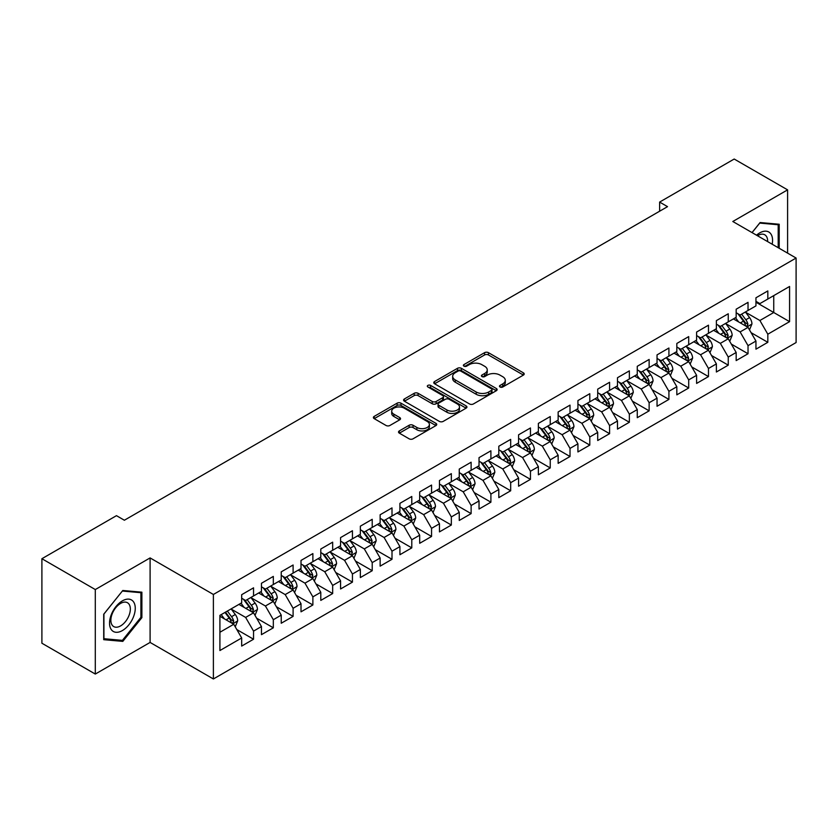 <?xml version="1.0" encoding="UTF-8"?>
<svg xmlns="http://www.w3.org/2000/svg" width="838" height="838" viewBox="0 0 838 838"><rect width="100%" height="100%" fill="white"/><g stroke="black" fill="none" stroke-linecap="round" stroke-linejoin="round"><path stroke-width="1.26" d="M500.056 386.999A1.917 1.11 0 0 0 502.769 386.999L523.404 375.089A2.744 1.582 0 0 0 524.2 373.968A2.744 1.582 0 0 0 523.404 372.847L488.449 352.672A2.744 1.582 0 0 0 484.574 352.672L463.938 364.582A1.917 1.11 0 0 0 463.383 365.368A1.917 1.11 0 0 0 463.938 366.154A1.917 1.11 0 0 0 466.661 366.154L469.332 364.614A8.789 5.07 0 0 1 481.756 364.614L484.668 366.29A8.789 5.07 0 0 1 487.245 369.883A8.789 5.07 0 0 1 484.668 373.465L481.997 375.005A1.917 1.11 0 0 0 481.431 375.791A1.917 1.11 0 0 0 481.997 376.576A1.917 1.11 0 0 0 484.72 376.576L487.381 375.036A8.789 5.07 0 0 1 499.815 375.036L502.727 376.712A8.789 5.07 0 0 1 505.293 380.305A8.789 5.07 0 0 1 502.727 383.888L500.056 385.428A1.917 1.11 0 0 0 499.49 386.213A1.917 1.11 0 0 0 500.056 386.999L500.056 385.428M399.338 430.91A2.744 1.582 0 0 0 398.532 432.031A2.744 1.582 0 0 0 399.338 433.152L409.143 438.819A2.744 1.582 0 0 0 413.029 438.819L435.938 425.589A2.744 1.582 0 0 0 436.734 424.468A2.744 1.582 0 0 0 435.938 423.347L400.983 403.172A2.744 1.582 0 0 0 397.107 403.172L374.198 416.392A2.744 1.582 0 0 0 373.392 417.513A2.744 1.582 0 0 0 374.198 418.633L386.035 425.474A2.744 1.582 0 0 0 389.921 425.474L399.726 419.817A2.744 1.582 0 0 0 400.533 418.696A2.744 1.582 0 0 0 399.726 417.575L393.85 414.182A7.343 4.242 0 0 1 391.702 411.186A7.343 4.242 0 0 1 396.238 407.268A7.343 4.242 0 0 1 404.241 408.19L427.244 421.472A7.343 4.242 0 0 1 429.402 424.468A7.343 4.242 0 0 1 424.866 428.386A7.343 4.242 0 0 1 416.863 427.464L413.029 425.254A2.744 1.582 0 0 0 409.143 425.254L399.338 430.91L399.338 433.152M95.302 589.554L95.302 674.056L150.096 642.432L150.096 557.919L95.302 589.554L41.9 558.716L116.472 515.663L124.38 520.23L667.53 206.651L659.621 202.084L659.621 211.218M150.096 557.919L213.386 594.467L796.1 258.041L796.1 342.543L213.386 678.969L213.386 594.467M787.594 253.128L787.594 189.859L732.81 221.494L796.1 258.041M787.594 189.859L734.193 159.031L659.621 202.084M469.521 403.958A2.744 1.582 0 0 0 473.407 403.958L496.316 390.728A2.744 1.582 0 0 0 497.123 389.607A2.744 1.582 0 0 0 496.316 388.486L461.371 368.311A2.744 1.582 0 0 0 457.485 368.311L434.576 381.531A2.744 1.582 0 0 0 433.77 382.652A2.744 1.582 0 0 0 434.576 383.773L469.521 403.958M428.647 387.418A1.917 1.11 0 0 1 430.596 387.69L430.596 385.407L466.127 405.917A2.744 1.582 0 0 1 466.934 407.038A2.744 1.582 0 0 1 466.127 408.158L443.218 421.388A2.744 1.582 0 0 1 439.332 421.388L404.387 401.203L404.387 398.961A2.744 1.582 0 0 0 403.581 400.082A2.744 1.582 0 0 0 404.387 401.203M404.387 398.961L414.192 393.305A2.744 1.582 0 0 1 418.078 393.305L432.251 401.486A2.744 1.582 0 0 0 436.127 401.486L442.632 397.736A2.744 1.582 0 0 0 443.438 396.615A2.744 1.582 0 0 0 442.632 395.494L427.883 386.967A1.917 1.11 0 0 1 427.317 386.192A1.917 1.11 0 0 1 428.501 385.166A1.917 1.11 0 0 1 430.596 385.407M755.949 302.235L773.746 312.511L773.746 295.615L789.574 286.47L767.818 299.04L767.818 290.933L755.949 297.783L755.949 305.891L748.03 310.458L748.03 302.35L736.173 309.201L736.173 317.309L728.253 321.876L728.253 313.768L716.385 320.619L716.385 328.726L708.477 333.294L708.477 325.186L696.608 332.037L696.608 340.144L688.7 344.711L688.7 336.604L676.832 343.454L676.832 351.562L668.913 356.129L668.913 348.021L657.044 354.883L657.044 362.99L649.136 367.557L649.136 359.45L637.268 366.3L637.268 374.408L629.359 378.975L629.359 370.867L617.491 377.718L617.491 385.826L609.582 390.393L609.582 382.285L597.714 389.136L597.714 397.243L589.795 401.811L589.795 393.703L577.927 400.554L577.927 408.661L570.018 413.228L570.018 405.121L558.15 411.971L558.15 420.089L550.241 424.656L550.241 416.549L538.373 423.4L538.373 431.507L530.454 436.074L530.454 427.967L518.586 434.817L518.586 442.925L510.677 447.492L510.677 439.384L498.809 446.235L498.809 454.343L490.9 458.91L490.9 450.802L479.032 457.653L479.032 465.76L471.124 470.328L471.124 462.22L459.255 469.071L459.255 477.178L451.336 481.756L451.336 473.648L439.468 480.499L439.468 488.606L431.56 493.173L431.56 485.066L419.691 491.916L419.691 500.024L411.783 504.591L411.783 496.484L399.915 503.334L399.915 511.442L392.006 516.009L392.006 507.901L380.138 514.752L380.138 522.86L372.219 527.427L372.219 519.319L360.35 526.17L360.35 534.277L352.442 538.844L352.442 530.737L340.574 537.598L340.574 545.706L332.665 550.273L332.665 542.165L320.797 549.016L320.797 557.123L312.878 561.69L312.878 553.583L301.01 560.433L301.01 568.541L293.101 573.108L293.101 565.001L281.233 571.851L281.233 579.959L273.324 584.526L273.324 576.418L261.456 583.269L261.456 591.377L253.547 595.944L253.547 587.836L241.679 594.687L241.679 602.805L219.912 615.364L219.912 650.539L241.679 637.969L233.76 624.268L219.912 616.276M789.574 286.47L789.574 321.645L767.818 334.205L759.898 320.504L745.558 312.228M751.099 332.665L767.818 342.313L767.818 334.205M767.818 342.313L755.949 349.174L755.949 341.056L748.03 345.633L740.122 331.921L725.781 323.646M731.323 344.083L748.03 353.741L748.03 345.633M748.03 353.741L736.173 360.591L736.173 352.484L728.253 357.051L720.345 343.35L706.005 335.064M711.546 355.511L728.253 365.159L728.253 357.051M728.253 365.159L716.385 372.009L716.385 363.901L708.477 368.469L700.568 354.767L686.228 346.482M691.759 366.929L708.477 376.576L708.477 368.469M708.477 376.576L696.608 383.427L696.608 375.319L688.7 379.886L680.781 366.185L666.44 357.899M671.982 378.347L688.7 387.994L688.7 379.886M688.7 387.994L676.832 394.845L676.832 386.737L668.913 391.304L661.004 377.603L646.664 369.328M652.205 389.764L668.913 399.412L668.913 391.304M668.913 399.412L657.044 406.262L657.044 398.155L649.136 402.732L641.227 389.021L626.887 380.745M632.428 401.182L649.136 410.84L649.136 402.732M649.136 410.84L637.268 417.691L637.268 409.583L629.359 414.15L621.45 400.438L607.1 392.163M612.641 412.61L629.359 422.258L629.359 414.15M629.359 422.258L617.491 429.108L617.491 421.001L609.582 425.568L601.663 411.867L587.323 403.581M592.864 424.028L609.582 433.675L609.582 425.568M609.582 433.675L597.714 440.526L597.714 432.418L589.795 436.986L581.886 423.284L567.546 414.999M573.087 435.446L589.795 445.093L589.795 436.986M589.795 445.093L577.927 451.944L577.927 443.836L570.018 448.403L562.109 434.702L547.769 426.427M553.3 446.864L570.018 456.511L570.018 448.403M570.018 456.511L558.15 463.362L558.15 455.254L550.241 459.821L542.322 446.12L527.982 437.845M533.523 458.281L550.241 467.929L550.241 459.821M550.241 467.929L538.373 474.79L538.373 466.682L530.454 471.249L522.545 457.538L508.205 449.262M513.746 469.699L530.454 479.357L530.454 471.249M530.454 479.357L518.586 486.208L518.586 478.1L510.677 482.667L502.769 468.966L488.428 460.68M493.97 481.127L510.677 490.775L510.677 482.667M510.677 490.775L498.809 497.625L498.809 489.518L490.9 494.085L482.992 480.384L468.651 472.098M474.182 492.545L490.9 502.192L490.9 494.085M490.9 502.192L479.032 509.043L479.032 500.935L471.124 505.503L463.205 491.801L448.864 483.526M454.406 503.963L471.124 513.61L471.124 505.503M471.124 513.61L459.255 520.461L459.255 512.353L451.336 516.92L443.428 503.219L429.087 494.944M434.629 515.38L451.336 525.028L451.336 516.92M451.336 525.028L439.468 531.889L439.468 523.771L431.56 528.349L423.651 514.637L409.311 506.362M414.841 526.798L431.56 536.456L431.56 528.349M431.56 536.456L419.691 543.307L419.691 535.199L411.783 539.766L403.864 526.065L389.523 517.779M395.065 538.226L411.783 547.874L411.783 539.766M411.783 547.874L399.915 554.725L399.915 546.617L392.006 551.184L384.087 537.483L369.747 529.197M375.288 549.644L392.006 559.292L392.006 551.184M392.006 559.292L380.138 566.142L380.138 558.035L372.219 562.602L364.31 548.9L349.97 540.615M355.511 561.062L372.219 570.709L372.219 562.602M372.219 570.709L360.35 577.56L360.35 569.452L352.442 574.02L344.533 560.318L330.193 552.043M335.724 572.48L352.442 582.127L352.442 574.02M352.442 582.127L340.574 588.978L340.574 580.87L332.665 585.437L324.746 571.736L310.406 563.461M315.947 583.897L332.665 593.555L332.665 585.437M332.665 593.555L320.797 600.406L320.797 592.298L312.878 596.865L304.969 583.154L290.629 574.878M296.17 595.326L312.878 604.973L312.878 596.865M312.878 604.973L301.01 611.824L301.01 603.716L293.101 608.283L285.192 594.582L270.852 586.296M276.393 606.743L293.101 616.391L293.101 608.283M293.101 616.391L281.233 623.242L281.233 615.134L273.324 619.701L265.416 606L251.075 597.714M256.606 618.161L273.324 627.809L273.324 619.701M273.324 627.809L261.456 634.659L261.456 626.552L253.547 631.119L245.628 617.417L231.288 609.142M236.829 629.579L253.547 639.226L253.547 631.119M253.547 639.226L241.679 646.077L241.679 637.969M241.679 598.227L245.628 600.521L253.547 595.944M219.912 632.261L233.76 624.268M261.456 586.81L265.416 589.093L273.324 584.526M245.628 617.417L253.547 612.85L238.903 604.397M261.456 626.552L253.547 612.85M281.233 575.392L285.192 577.675L293.101 573.108M265.416 606L273.324 601.433L258.68 592.979M281.233 615.134L273.324 601.433M301.01 563.974L304.969 566.258L312.878 561.69M285.192 594.582L293.101 590.015L278.467 581.562M301.01 603.716L293.101 590.015M320.797 552.556L324.746 554.84L332.665 550.273M304.969 583.154L312.878 578.587L298.244 570.144M320.797 592.298L312.878 578.587M340.574 541.139L344.533 543.422L352.442 538.844M324.746 571.736L332.665 567.169L318.021 558.716M340.574 580.87L332.665 567.169M360.35 529.71L364.31 531.994L372.219 527.427M344.533 560.318L352.442 555.751L337.808 547.298M360.35 569.452L352.442 555.751M380.138 518.293L384.087 520.576L392.006 516.009M364.31 548.9L372.219 544.333L357.585 535.88M380.138 558.035L372.219 544.333M399.915 506.875L403.864 509.158L411.783 504.591M384.087 537.483L392.006 532.916L377.362 524.462M399.915 546.617L392.006 532.916M419.691 495.457L423.651 497.741L431.56 493.173M403.864 526.065L411.783 521.487L397.139 513.045M419.691 535.199L411.783 521.487M439.468 484.039L443.428 486.323L451.336 481.756M423.651 514.637L431.56 510.07L416.926 501.616M439.468 523.771L431.56 510.07M459.255 472.611L463.205 474.895L471.124 470.328M443.428 503.219L451.336 498.652L436.703 490.199M459.255 512.353L451.336 498.652M479.032 461.193L482.992 463.477L490.9 458.91M463.205 491.801L471.124 487.234L456.48 478.781M479.032 500.935L471.124 487.234M498.809 449.776L502.769 452.059L510.677 447.492M482.992 480.384L490.9 475.816L476.267 467.363M498.809 489.518L490.9 475.816M518.586 438.358L522.545 440.641L530.454 436.074M502.769 468.966L510.677 464.399L496.044 455.945M518.586 478.1L510.677 464.399M538.373 426.94L542.322 429.224L550.241 424.656M522.545 457.538L530.454 452.97L515.82 444.528M538.373 466.682L530.454 452.97M558.15 415.512L562.109 417.806L570.018 413.228M542.322 446.12L550.241 441.553L535.597 433.099M558.15 455.254L550.241 441.553M577.927 404.094L581.886 406.378L589.795 401.811M562.109 434.702L570.018 430.135L555.385 421.682M577.927 443.836L570.018 430.135M597.714 392.676L601.663 394.96L609.582 390.393M581.886 423.284L589.795 418.717L575.161 410.264M597.714 432.418L589.795 418.717M617.491 381.259L621.45 383.542L629.359 378.975M601.663 411.867L609.582 407.299L594.938 398.846M617.491 421.001L609.582 407.299M637.268 369.841L641.227 372.124L649.136 367.557M621.45 400.438L629.359 395.871L614.715 387.428M637.268 409.583L629.359 395.871M657.044 358.423L661.004 360.707L668.913 356.129M641.227 389.021L649.136 384.453L634.502 376M657.044 398.155L649.136 384.453M676.832 346.995L680.781 349.278L688.7 344.711M661.004 377.603L668.913 373.036L654.279 364.582M676.832 386.737L668.913 373.036M696.608 335.577L700.568 337.861L708.477 333.294M680.781 366.185L688.7 361.618L674.056 353.165M696.608 375.319L688.7 361.618M716.385 324.159L720.345 326.443L728.253 321.876M700.568 354.767L708.477 350.2L693.843 341.747M716.385 363.901L708.477 350.2M736.173 312.742L740.122 315.025L748.03 310.458M720.345 343.35L728.253 338.772L713.62 330.329M736.173 352.484L728.253 338.772M755.949 301.324L759.898 303.607L767.818 299.04M740.122 331.921L748.03 327.354L733.397 318.911M755.949 341.056L748.03 327.354M41.9 558.716L41.9 643.228L95.302 674.056M150.096 642.432L213.386 678.969M759.898 320.504L773.746 312.511L789.574 321.645M779.193 248.278L779.193 224.249L760.097 222.541L752.021 232.587M141.884 617.637L141.884 592.183L122.798 590.486L103.713 614.233L103.713 639.677L122.798 641.384L141.884 617.637L140.899 617.072M500.82 387.271L502.727 386.171A8.789 5.07 0 0 0 505.293 382.589L505.293 380.305M487.245 369.883L487.245 372.166A8.789 5.07 0 0 1 484.668 375.749L482.761 376.849M523.404 372.847L523.404 375.089L488.449 354.956A2.744 1.582 0 0 0 484.574 354.956L464.713 366.426M496.285 390.749L461.371 370.595A2.744 1.582 0 0 0 457.485 370.595L434.608 383.794M491.466 390.393A1.917 1.11 0 0 0 492.021 389.607A1.917 1.11 0 0 0 491.466 388.822L460.785 371.108A1.917 1.11 0 0 0 458.072 371.108L455.254 372.732A8.789 5.07 0 0 0 452.677 376.325A8.789 5.07 0 0 0 455.254 379.907L476.225 392.016A8.789 5.07 0 0 0 488.648 392.016L491.466 390.393L491.466 392.676A1.917 1.11 0 0 0 492.021 391.891L492.021 389.607M452.677 376.325L452.677 378.608A8.789 5.07 0 0 0 455.254 382.191L455.254 379.907M491.466 392.676L488.648 394.3A8.789 5.07 0 0 1 476.225 394.3L455.254 382.191M404.419 401.224L414.192 395.588L414.192 393.305M443.438 396.615L443.438 398.898A2.744 1.582 0 0 1 442.632 400.019L436.127 403.769A2.744 1.582 0 0 1 432.251 403.769L418.078 395.588A2.744 1.582 0 0 0 414.192 395.588M430.596 387.69L466.085 408.179M446.958 409.981A7.343 4.242 0 0 0 454.961 410.903A7.343 4.242 0 0 0 459.496 406.985A7.343 4.242 0 0 0 457.339 403.979L449.231 399.307A2.744 1.582 0 0 0 445.355 399.307L438.85 403.057A2.744 1.582 0 0 0 438.044 404.178A2.744 1.582 0 0 0 438.85 405.299L446.958 409.981L446.958 412.265A7.343 4.242 0 0 0 454.961 413.186A7.343 4.242 0 0 0 459.496 409.269L459.496 406.985M438.044 404.178L438.044 406.461A2.744 1.582 0 0 0 438.85 407.582L438.85 405.299M446.958 412.265L438.85 407.582M429.402 424.468L429.402 426.752A7.343 4.242 0 0 1 424.866 430.669A7.343 4.242 0 0 1 416.863 429.747L413.029 427.537A2.744 1.582 0 0 0 409.143 427.537L399.37 433.173M391.702 411.186L391.702 413.469A7.343 4.242 0 0 0 393.85 416.465L393.85 414.182M399.695 419.838L393.85 416.465M435.938 423.347L435.938 425.589L400.983 405.456A2.744 1.582 0 0 0 397.107 405.456L374.23 418.654L374.198 416.392M120.787 640.222L122.798 641.384M749.497 329.889L751.948 323.908A7.416 4.284 -120 0 0 749.581 317.592L745.38 311.987M738.687 321.96L735.492 317.696M746.637 326.548L747.946 324.222A7.416 4.284 -120 0 0 745.83 319.77L741.63 314.156M739.231 314.501L744.416 321.436A3.781 2.179 60 0 1 745.108 322.578L747.946 324.222M737.922 313.758L743.453 321.132A7.416 4.284 60 0 1 745.579 325.594L745.726 326.024M729.72 341.307L732.171 335.326A7.416 4.284 -120 0 0 729.804 329.02L725.603 323.405M718.91 333.377L715.715 329.114M726.86 337.965L728.17 335.64A7.416 4.284 -120 0 0 726.043 331.188L721.843 325.573M719.444 325.93L724.64 332.854A3.781 2.179 60 0 1 725.32 333.995L728.17 335.64M718.145 325.175L723.676 332.56A7.416 4.284 60 0 1 725.792 337.012L725.949 337.442M709.943 352.735L712.394 346.743A7.416 4.284 -120 0 0 710.027 340.438L705.826 334.823M699.133 344.795L695.938 340.532M707.083 349.394L708.393 347.068A7.416 4.284 -120 0 0 706.266 342.606L702.066 336.991M699.667 337.347L704.852 344.271A3.781 2.179 60 0 1 705.544 345.424L708.393 347.068M698.368 336.593L703.899 343.978A7.416 4.284 60 0 1 706.015 348.43L706.162 348.859M772.165 244.225A18.185 10.496 120 0 0 770.845 233.907A18.185 10.496 120 0 0 756.536 235.195M767.629 241.595A13.764 7.951 120 0 0 766.33 236.232A13.764 7.951 120 0 0 764.79 234.797A13.764 7.951 120 0 0 757.479 235.74M759.668 223.076L778.198 224.752L778.198 247.702M776.973 224.05L778.198 224.752M752.063 232.608L759.71 223.107M111.265 629.558A18.185 10.496 120 0 0 128.832 624.855A18.185 10.496 120 0 0 133.535 601.852A18.185 10.496 120 0 0 115.979 606.555A18.185 10.496 120 0 0 111.265 629.558M112.166 625.148A13.764 7.951 120 0 0 113.717 626.583A13.764 7.951 120 0 0 126.528 620.162A13.764 7.951 120 0 0 129.031 604.177A13.764 7.951 120 0 0 127.481 602.742A13.764 7.951 120 0 0 114.67 609.163A13.764 7.951 120 0 0 112.166 625.148M122.4 591.041L140.899 592.696L140.899 617.355L122.4 640.368L103.912 638.713L103.912 614.055L122.369 591.02M139.674 591.995L140.899 592.696M690.156 364.153L692.607 358.172A7.416 4.284 -120 0 0 690.25 351.855L686.039 346.241M679.346 356.223L676.151 351.96M687.296 360.811L688.606 358.486A7.416 4.284 -120 0 0 686.49 354.024L682.289 348.419M679.89 348.765L685.075 355.689A3.781 2.179 60 0 1 685.767 356.841L688.606 358.486M678.581 348.011L684.112 355.396A7.416 4.284 60 0 1 686.238 359.858L686.385 360.288M670.379 375.571L672.83 369.589A7.416 4.284 -120 0 0 670.463 363.273L666.262 357.669M659.569 367.641L656.374 363.378M667.519 372.229L668.829 369.904A7.416 4.284 -120 0 0 666.713 365.441L662.502 359.837M660.103 360.183L665.299 367.117A3.781 2.179 60 0 1 665.98 368.259L668.829 369.904M658.804 359.429L664.335 366.814A7.416 4.284 60 0 1 666.461 371.276L666.608 371.705M650.602 386.988L653.053 381.007A7.416 4.284 -120 0 0 650.686 374.691L646.486 369.087M639.792 379.059L636.597 374.796M647.743 383.647L649.052 381.321A7.416 4.284 -120 0 0 646.926 376.859L642.725 371.255M640.326 371.601L645.522 378.535A3.781 2.179 60 0 1 646.203 379.677L649.052 381.321M639.027 370.846L644.558 378.231A7.416 4.284 60 0 1 646.674 382.694L646.831 383.123M630.825 398.406L633.277 392.425A7.416 4.284 -120 0 0 630.909 386.119L626.709 380.504M620.005 390.477L616.82 386.213M627.955 395.065L629.275 392.739A7.416 4.284 -120 0 0 627.149 388.287L622.948 382.673M620.549 383.029L625.735 389.953A3.781 2.179 60 0 1 626.426 391.095L629.275 392.739M619.24 382.275L624.771 389.649A7.416 4.284 60 0 1 626.897 394.111L627.044 394.541M611.038 409.834L613.489 403.843A7.416 4.284 -120 0 0 611.132 397.537L606.922 391.922M600.228 401.894L597.033 397.631M608.179 406.493L609.488 404.157A7.416 4.284 -120 0 0 607.372 399.705L603.171 394.09M600.773 394.447L605.958 401.371A3.781 2.179 60 0 1 606.649 402.523L609.488 404.157M599.463 393.692L604.994 401.077A7.416 4.284 60 0 1 607.121 405.529L607.267 405.959M591.261 421.252L593.713 415.26A7.416 4.284 -120 0 0 591.345 408.954L587.145 403.34M580.451 413.323L577.256 409.059M588.402 417.911L589.711 415.585A7.416 4.284 -120 0 0 587.585 411.123L583.384 405.519M580.985 405.864L586.181 412.788A3.781 2.179 60 0 1 586.862 413.941L589.711 415.585M579.687 405.11L585.217 412.495A7.416 4.284 60 0 1 587.333 416.947L587.49 417.376M571.485 432.67L573.936 426.689A7.416 4.284 -120 0 0 571.568 420.372L567.368 414.768M560.674 424.74L557.48 420.477M568.625 429.328L569.934 427.003A7.416 4.284 -120 0 0 567.808 422.541L563.607 416.936M561.209 417.282L566.404 424.206A3.781 2.179 60 0 1 567.085 425.358L569.934 427.003M559.91 416.528L565.441 423.913A7.416 4.284 60 0 1 567.556 428.375L567.703 428.805M551.697 444.088L554.159 438.106A7.416 4.284 -120 0 0 551.792 431.79L547.591 426.186M540.887 436.158L537.692 431.895M548.838 440.746L550.147 438.421A7.416 4.284 -120 0 0 548.031 433.958L543.831 428.354M541.432 428.7L546.617 435.634A3.781 2.179 60 0 1 547.308 436.776L550.147 438.421M540.122 427.946L545.653 435.331A7.416 4.284 60 0 1 547.78 439.793L547.926 440.222M531.921 455.505L534.372 449.524A7.416 4.284 -120 0 0 532.004 443.208L527.804 437.604M521.11 447.576L517.915 443.312M529.061 452.164L530.37 449.838A7.416 4.284 -120 0 0 528.254 445.387L524.054 439.772M521.655 440.118L526.84 447.052A3.781 2.179 60 0 1 527.521 448.194L530.37 449.838M520.346 439.374L525.876 446.748A7.416 4.284 60 0 1 528.003 451.211L528.149 451.64M512.144 466.934L514.595 460.942A7.416 4.284 -120 0 0 512.228 454.636L508.027 449.021M501.334 458.994L498.139 454.73M509.284 463.592L510.593 461.256A7.416 4.284 -120 0 0 508.467 456.804L504.267 451.19M501.868 451.546L507.063 458.47A3.781 2.179 60 0 1 507.744 459.622L510.593 461.256M500.569 450.792L506.1 458.177A7.416 4.284 60 0 1 508.216 462.628L508.373 463.058M492.367 478.351L494.818 472.36A7.416 4.284 -120 0 0 492.451 466.054L488.25 460.439M481.557 470.411L478.362 466.148M489.507 475.01L490.817 472.684A7.416 4.284 -120 0 0 488.69 468.222L484.49 462.607M482.091 462.964L487.276 469.888A3.781 2.179 60 0 1 487.967 471.04L490.817 472.684M480.792 462.209L486.312 469.594A7.416 4.284 60 0 1 488.439 474.046L488.585 474.476M472.58 489.769L475.031 483.788A7.416 4.284 -120 0 0 472.674 477.471L468.463 471.867M461.769 481.84L458.575 477.576M469.72 486.428L471.029 484.102A7.416 4.284 -120 0 0 468.913 479.64L464.713 474.036M462.314 474.381L467.499 481.305A3.781 2.179 60 0 1 468.191 482.458L471.029 484.102M461.005 473.627L466.536 481.012A7.416 4.284 60 0 1 468.662 485.474L468.809 485.904M452.803 501.187L455.254 495.206A7.416 4.284 -120 0 0 452.887 488.889L448.686 483.285M441.993 493.257L438.798 488.994M449.943 497.845L451.253 495.52A7.416 4.284 -120 0 0 449.137 491.058L444.926 485.453M442.527 485.799L447.722 492.734A3.781 2.179 60 0 1 448.403 493.875L451.253 495.52M441.228 485.045L446.759 492.43A7.416 4.284 60 0 1 448.875 496.892L449.032 497.322M433.026 512.605L435.477 506.623A7.416 4.284 -120 0 0 433.11 500.307L428.909 494.703M422.216 504.675L419.021 500.412M430.166 509.263L431.476 506.938A7.416 4.284 -120 0 0 429.349 502.486L425.149 496.871M422.75 497.217L427.946 504.151A3.781 2.179 60 0 1 428.627 505.293L431.476 506.938M421.451 496.473L426.982 503.848A7.416 4.284 60 0 1 429.098 508.31L429.255 508.739M413.249 524.022L415.7 518.041A7.416 4.284 -120 0 0 413.333 511.735L409.133 506.121M402.429 516.093L399.234 511.829M410.379 520.681L411.699 518.355A7.416 4.284 -120 0 0 409.573 513.904L405.372 508.289M402.973 508.645L408.158 515.569A3.781 2.179 60 0 1 408.85 516.711L411.699 518.355M401.664 507.891L407.195 515.276A7.416 4.284 60 0 1 409.321 519.728L409.468 520.157M393.462 535.451L395.913 529.459A7.416 4.284 -120 0 0 393.546 523.153L389.345 517.538M382.652 527.511L379.457 523.247M390.602 532.109L391.912 529.784A7.416 4.284 -120 0 0 389.796 525.321L385.595 519.707M383.196 520.063L388.382 526.987A3.781 2.179 60 0 1 389.073 528.139L391.912 529.784M381.887 519.309L387.418 526.693A7.416 4.284 60 0 1 389.544 531.145L389.691 531.575M373.685 546.868L376.136 540.887A7.416 4.284 -120 0 0 373.769 534.571L369.568 528.956M362.875 538.939L359.68 534.675M370.825 543.527L372.135 541.201A7.416 4.284 -120 0 0 370.008 536.739L365.808 531.135M363.409 531.481L368.605 538.405A3.781 2.179 60 0 1 369.286 539.557L372.135 541.201M362.11 530.726L367.641 538.111A7.416 4.284 60 0 1 369.757 542.574L369.914 542.993M353.908 558.286L356.36 552.305A7.416 4.284 -120 0 0 353.992 545.988L349.792 540.384M343.098 550.356L339.903 546.093M351.049 554.945L352.358 552.619A7.416 4.284 -120 0 0 350.232 548.157L346.031 542.553M343.632 542.898L348.818 549.833A3.781 2.179 60 0 1 349.509 550.975L352.358 552.619M342.333 542.144L347.864 549.529A7.416 4.284 60 0 1 349.98 553.991L350.127 554.421M334.121 569.704L336.572 563.723A7.416 4.284 -120 0 0 334.215 557.406L330.015 551.802M323.311 561.774L320.116 557.511M331.261 566.362L332.571 564.037A7.416 4.284 -120 0 0 330.455 559.575L326.254 553.97M323.856 554.316L329.041 561.25A3.781 2.179 60 0 1 329.732 562.392L332.571 564.037M322.546 553.562L328.077 560.947A7.416 4.284 60 0 1 330.203 565.409L330.35 565.839M314.344 581.122L316.795 575.14A7.416 4.284 -120 0 0 314.428 568.834L310.228 563.22M303.534 573.192L300.339 568.929M311.485 577.78L312.794 575.455A7.416 4.284 -120 0 0 310.678 571.003L306.467 565.388M304.068 565.744L309.264 572.668A3.781 2.179 60 0 1 309.945 573.81L312.794 575.455M302.769 564.99L308.3 572.364A7.416 4.284 60 0 1 310.427 576.827L310.573 577.256M294.567 592.55L297.019 586.558A7.416 4.284 -120 0 0 294.651 580.252L290.451 574.638M283.757 584.61L280.562 580.346M291.708 589.208L293.017 586.872A7.416 4.284 -120 0 0 290.891 582.42L286.69 576.806M284.291 577.162L289.487 584.086A3.781 2.179 60 0 1 290.168 585.238L293.017 586.872M282.993 576.408L288.523 583.793A7.416 4.284 60 0 1 290.639 588.245L290.796 588.674M274.791 603.968L277.242 597.976A7.416 4.284 -120 0 0 274.874 591.67L270.674 586.055M263.97 596.038L260.786 591.764M271.921 600.626L273.24 598.301A7.416 4.284 -120 0 0 271.114 593.838L266.913 588.234M264.515 588.58L269.7 595.504A3.781 2.179 60 0 1 270.391 596.656L273.24 598.301M263.205 587.826L268.736 595.21A7.416 4.284 60 0 1 270.863 599.662L271.009 600.092M255.003 615.385L257.455 609.404A7.416 4.284 -120 0 0 255.098 603.088L250.887 597.484M244.193 607.456L240.998 603.192M252.144 612.044L253.453 609.718A7.416 4.284 -120 0 0 251.337 605.256L247.137 599.652M244.738 599.998L249.923 606.922A3.781 2.179 60 0 1 250.614 608.074L253.453 609.718M243.429 599.243L248.959 606.628A7.416 4.284 60 0 1 251.086 611.091L251.232 611.52M235.227 626.803L237.678 620.822A7.416 4.284 -120 0 0 235.31 614.505L231.11 608.901M224.416 618.873L221.222 614.61M232.367 623.462L233.676 621.136A7.416 4.284 -120 0 0 231.55 616.674L227.349 611.07M225.495 612.138L230.146 618.35A3.781 2.179 60 0 1 230.827 619.492L233.676 621.136M224.982 612.442L229.183 618.046A7.416 4.284 60 0 1 231.298 622.508L231.456 622.938M502.727 386.171L502.727 383.888M481.997 376.576L481.997 375.005M484.668 375.749L484.668 373.465M463.938 366.154L463.938 364.582M484.574 354.956L484.574 352.672M488.449 354.956L488.449 352.672M434.576 383.773L434.576 381.531M457.485 370.595L457.485 368.311M461.371 370.595L461.371 368.311M496.316 390.728L496.316 388.486M476.225 394.3L476.225 392.016M488.648 394.3L488.648 392.016M418.078 395.588L418.078 393.305M432.251 403.769L432.251 401.486M436.127 403.769L436.127 401.486M442.632 400.019L442.632 397.736M466.127 408.158L466.127 405.917M409.143 427.537L409.143 425.254M413.029 427.537L413.029 425.254M416.863 429.747L416.863 427.464M399.726 419.817L399.726 417.575M397.107 405.456L397.107 403.172M400.983 405.456L400.983 403.172M747.108 326.82L751.906 324.055M745.83 319.77L749.581 317.592M740.352 322.923L743.453 321.132M727.321 338.238L732.119 335.472M726.043 331.188L729.804 329.02M720.575 334.341L723.676 332.56M707.544 349.656L712.342 346.89M706.266 342.606L710.027 340.438M700.798 345.759L703.899 343.978M687.768 361.084L692.565 358.308M686.49 354.024L690.25 351.855M681.022 357.187L684.112 355.396M667.991 372.501L672.788 369.726M666.713 365.441L670.463 363.273M661.234 368.605L664.335 366.814M648.203 383.919L653.001 381.154M646.926 376.859L650.686 374.691M641.458 380.023L644.558 378.231M628.427 395.337L633.224 392.572M627.149 388.287L630.909 386.119M621.681 391.44L624.771 389.649M608.65 406.755L613.447 403.989M607.372 399.705L611.132 397.537M601.904 402.858L604.994 401.077M588.873 418.183L593.66 415.407M587.585 411.123L591.345 408.954M582.117 414.286L585.217 412.495M569.086 429.601L573.883 426.825M567.808 422.541L571.568 420.372M562.34 425.704L565.441 423.913M549.309 441.018L554.107 438.253M548.031 433.958L551.792 431.79M542.563 437.122L545.653 435.331M529.532 452.436L534.33 449.671M528.254 445.387L532.004 443.208M522.776 448.54L525.876 446.748M509.745 463.854L514.542 461.089M508.467 456.804L512.228 454.636M502.999 459.957L506.1 458.177M489.968 475.272L494.766 472.506M488.69 468.222L492.451 466.054M483.222 471.375L486.312 469.594M470.191 486.7L474.989 483.924M468.913 479.64L472.674 477.471M463.445 482.803L466.536 481.012M450.415 498.118L455.202 495.342M449.137 491.058L452.887 488.889M443.658 494.221L446.759 492.43M430.627 509.535L435.425 506.77M429.349 502.486L433.11 500.307M423.881 505.639L426.982 503.848M410.85 520.953L415.648 518.188M409.573 513.904L413.333 511.735M404.105 517.056L407.195 515.276M391.074 532.371L395.871 529.606M389.796 525.321L393.546 523.153M384.317 528.474L387.418 526.693M371.286 543.799L376.084 541.023M370.008 536.739L373.769 534.571M364.54 539.902L367.641 538.111M351.51 555.217L356.307 552.441M350.232 548.157L353.992 545.988M344.764 551.32L347.864 549.529M331.733 566.635L336.53 563.869M330.455 559.575L334.215 557.406M324.987 562.738L328.077 560.947M311.956 578.052L316.754 575.287M310.678 571.003L314.428 568.834M305.2 574.156L308.3 572.364M292.169 589.47L296.966 586.705M290.891 582.42L294.651 580.252M285.423 585.573L288.523 583.793M272.392 600.898L277.189 598.123M271.114 593.838L274.874 591.67M265.646 597.002L268.736 595.21M252.615 612.316L257.413 609.54M251.337 605.256L255.098 603.088M245.869 608.419L248.959 606.628M232.838 623.734L237.625 620.968M231.55 616.674L235.31 614.505M226.082 619.837L229.183 618.046"/></g></svg>
